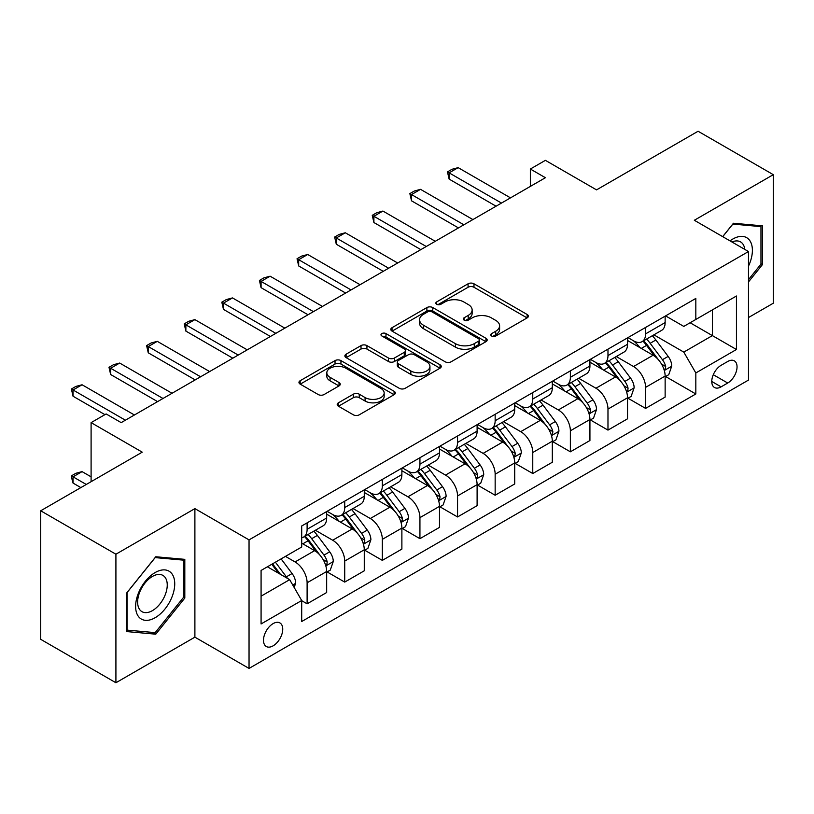 <?xml version="1.0" encoding="UTF-8"?>
<svg xmlns="http://www.w3.org/2000/svg" width="814" height="814" viewBox="0 0 814 814"><rect width="100%" height="100%" fill="white"/><g stroke="black" fill="none" stroke-linecap="round" stroke-linejoin="round"><path stroke-width="1.22" d="M491.625 336.009A2.92 1.689 0 0 0 495.757 336.009L527.136 317.887A4.172 2.411 0 0 0 528.357 316.188A4.172 2.411 0 0 0 527.136 314.479L473.982 283.791A4.172 2.411 0 0 0 468.07 283.791L436.701 301.902A2.92 1.689 0 0 0 435.846 303.103A2.92 1.689 0 0 0 436.701 304.294A2.92 1.689 0 0 0 440.832 304.294L444.892 301.953A13.36 7.713 0 0 1 463.797 301.953L468.223 304.507A13.36 7.713 0 0 1 472.14 309.961A13.36 7.713 0 0 1 468.223 315.415L464.163 317.765A2.92 1.689 0 0 0 463.308 318.956A2.92 1.689 0 0 0 464.163 320.146A2.92 1.689 0 0 0 468.294 320.146L472.354 317.806A13.36 7.713 0 0 1 491.259 317.806L495.685 320.36A13.36 7.713 0 0 1 499.603 325.814A13.36 7.713 0 0 1 495.685 331.278L491.625 333.618A2.92 1.689 0 0 0 490.771 334.808A2.92 1.689 0 0 0 491.625 336.009L491.625 333.618M273.117 645.838A13.614 7.865 120 0 0 282.01 633.841A13.614 7.865 120 0 0 279.924 622.934A13.614 7.865 120 0 0 273.117 623.605A13.614 7.865 120 0 0 264.224 635.602A13.614 7.865 120 0 0 266.31 646.519A13.614 7.865 120 0 0 273.117 645.838M338.431 402.798A4.172 2.411 0 0 0 337.21 404.507A4.172 2.411 0 0 0 338.431 406.206L353.347 414.814A4.172 2.411 0 0 0 359.249 414.814L394.098 394.698A4.172 2.411 0 0 0 395.319 392.999A4.172 2.411 0 0 0 394.098 391.29L340.944 360.602A4.172 2.411 0 0 0 335.032 360.602L300.183 380.718A4.172 2.411 0 0 0 298.962 382.427A4.172 2.411 0 0 0 300.183 384.127L318.203 394.525A4.172 2.411 0 0 0 324.104 394.525L339.021 385.917A4.172 2.411 0 0 0 340.242 384.218A4.172 2.411 0 0 0 339.021 382.509L330.087 377.35A11.172 6.451 0 0 1 326.821 372.792A11.172 6.451 0 0 1 333.709 366.829A11.172 6.451 0 0 1 345.889 368.233L380.881 388.431A11.172 6.451 0 0 1 384.157 392.999A11.172 6.451 0 0 1 377.258 398.952A11.172 6.451 0 0 1 365.079 397.558L359.249 394.19A4.172 2.411 0 0 0 353.347 394.19L338.431 402.798L338.431 406.206M748.483 317.541L773.3 303.215L773.3 174.674L698.086 131.247L596.54 189.876L545.4 160.348L530.352 169.027L545.4 177.717L121.184 422.629L106.135 413.95L91.097 422.629L91.097 481.695M115.914 554.212L115.914 682.753L194.892 637.159L194.892 508.618L115.914 554.212L40.7 510.785L142.236 452.157L91.097 422.629M194.892 508.618L249.043 539.886L748.483 251.536L748.483 380.077L249.043 668.426L249.043 539.886M773.3 174.674L694.322 220.268L748.483 251.536M445.187 361.792A4.172 2.411 0 0 0 451.098 361.792L485.938 341.677A4.172 2.411 0 0 0 487.169 339.967A4.172 2.411 0 0 0 485.938 338.268L432.783 307.57A4.172 2.411 0 0 0 426.882 307.57L392.033 327.696A4.172 2.411 0 0 0 390.812 329.395A4.172 2.411 0 0 0 392.033 331.105L445.187 361.792M383.007 336.64A2.92 1.689 0 0 1 385.978 337.047L385.978 333.577L440.018 364.774A4.172 2.411 0 0 1 441.239 366.483A4.172 2.411 0 0 1 440.018 368.182L405.168 388.309A4.172 2.411 0 0 1 399.267 388.309L346.113 357.621L346.113 354.202A4.172 2.411 0 0 0 344.882 355.911A4.172 2.411 0 0 0 346.113 357.621M346.113 354.202L361.019 345.594A4.172 2.411 0 0 1 366.931 345.594L388.492 358.038A4.172 2.411 0 0 0 394.393 358.038L404.283 352.33A4.172 2.411 0 0 0 405.514 350.631A4.172 2.411 0 0 0 404.283 348.921L381.847 335.958A2.92 1.689 0 0 1 380.983 334.768A2.92 1.689 0 0 1 382.794 333.211A2.92 1.689 0 0 1 385.978 333.577M115.914 682.753L40.7 639.326L40.7 510.785M727.716 361.487L721.102 365.313A13.187 7.611 120 0 0 712.484 376.933A13.187 7.611 120 0 0 714.509 387.505A13.187 7.611 120 0 0 721.102 386.853L727.716 383.028A13.187 7.611 120 0 0 736.334 371.408A13.187 7.611 120 0 0 734.309 360.836A13.187 7.611 120 0 0 727.716 361.487M665.587 315.893L683.791 326.404L695.828 319.454L695.828 298.433L301.699 525.986L301.699 546.998L261.08 570.451L261.08 623.951L301.699 600.508L301.699 621.52L695.828 393.976L695.828 372.954L683.791 352.106L653.876 334.839M695.828 319.454L736.446 296.001L736.446 349.501L695.828 372.954M194.892 637.159L249.043 668.426M530.352 169.027L530.352 186.396M690.109 322.751L712.372 335.612L712.372 309.9L736.446 296.001M683.791 352.106L712.372 335.612L736.446 349.501M261.08 596.163L289.662 579.66L267.399 566.809M301.699 600.681L307.112 603.805L307.112 582.783A17.023 9.829 -120 0 0 295.075 561.945L285.449 556.379M307.112 603.805L326.668 592.511L326.668 571.499A17.023 9.829 -120 0 0 314.631 550.651L301.699 543.182M327.116 571.927L344.719 582.091L344.719 561.07A17.023 9.829 -120 0 0 332.692 540.231L315.405 530.25M344.719 582.091L364.275 570.797L364.275 549.786A17.023 9.829 -120 0 0 352.238 528.937L326.668 514.173M364.733 550.213L382.326 560.378L382.326 539.356A17.023 9.829 -120 0 0 370.299 518.518L353.011 508.536M382.326 560.378L401.882 549.084L401.882 528.072A17.023 9.829 -120 0 0 389.855 507.224L364.275 492.46M402.34 528.5L419.932 538.664L419.932 517.653A17.023 9.829 -120 0 0 407.906 496.805L390.618 486.823M419.932 538.664L439.489 527.38L439.489 506.359A17.023 9.829 -120 0 0 427.462 485.51L401.882 470.746M439.947 506.796L457.549 516.951L457.549 495.94A17.023 9.829 -120 0 0 445.512 475.091L428.235 465.12M457.549 516.951L477.106 505.667L477.106 484.645A17.023 9.829 -120 0 0 465.069 463.797L439.489 449.033M477.553 485.083L495.156 495.238L495.156 474.226A17.023 9.829 -120 0 0 483.119 453.378L465.842 443.406M495.156 495.238L514.713 483.954L514.713 462.932A17.023 9.829 -120 0 0 502.676 442.083L477.106 427.319M515.16 463.37L532.763 473.524L532.763 452.513A17.023 9.829 -120 0 0 520.726 431.664L503.449 421.693M532.763 473.524L552.319 462.24L552.319 441.219A17.023 9.829 -120 0 0 540.282 420.38L514.713 405.606M552.767 441.656L570.37 451.811L570.37 430.799A17.023 9.829 -120 0 0 558.333 409.951L541.056 399.979M570.37 451.811L589.926 440.527L589.926 419.505A17.023 9.829 -120 0 0 577.889 398.667L552.319 383.903M590.374 419.943L607.977 430.107L607.977 409.086A17.023 9.829 -120 0 0 595.94 388.237L578.662 378.266M607.977 430.107L627.533 418.813L627.533 397.792A17.023 9.829 -120 0 0 615.496 376.953L589.926 362.189M627.981 398.229L645.583 408.394L645.583 387.372A17.023 9.829 -120 0 0 633.546 366.524L616.269 356.552M645.583 408.394L665.14 397.1L665.14 376.078A17.023 9.829 -120 0 0 653.103 355.24L627.533 340.476M627.981 337.607L633.546 340.822A17.023 9.829 -120 0 0 642.063 341.666A17.023 9.829 -120 0 0 645.583 333.872L645.583 327.442M590.374 359.32L595.94 362.535A17.023 9.829 -120 0 0 604.456 363.38A17.023 9.829 -120 0 0 607.977 355.586L607.977 349.155M552.767 381.033L558.333 384.249A17.023 9.829 -120 0 0 566.839 385.083A17.023 9.829 -120 0 0 570.37 377.299L570.37 370.869M515.16 402.747L520.726 405.962A17.023 9.829 -120 0 0 529.232 406.797A17.023 9.829 -120 0 0 532.763 399.013L532.763 392.582M477.553 424.46L483.119 427.665A17.023 9.829 -120 0 0 491.625 428.51A17.023 9.829 -120 0 0 495.156 420.726L495.156 414.295M439.947 446.174L445.512 449.379A17.023 9.829 -120 0 0 454.019 450.223A17.023 9.829 -120 0 0 457.549 442.44L457.549 436.009M402.34 467.877L407.906 471.092A17.023 9.829 -120 0 0 416.412 471.937A17.023 9.829 -120 0 0 419.932 464.143L419.932 457.722M364.733 489.59L370.299 492.806A17.023 9.829 -120 0 0 378.805 493.65A17.023 9.829 -120 0 0 382.326 485.856L382.326 479.436M327.116 511.304L332.692 514.519A17.023 9.829 -120 0 0 341.198 515.364A17.023 9.829 -120 0 0 344.719 507.57L344.719 501.149M665.587 376.516L695.828 393.976M642.063 341.666L661.619 330.372A17.023 9.829 -120 0 0 665.14 322.578L665.14 316.158M604.456 363.38L624.002 352.086A17.023 9.829 -120 0 0 627.533 344.291L627.533 337.871M566.839 385.083L586.395 373.799A17.023 9.829 -120 0 0 589.926 366.005L589.926 359.574M529.232 406.797L548.789 395.512A17.023 9.829 -120 0 0 552.319 387.718L552.319 381.288M491.625 428.51L511.182 417.226A17.023 9.829 -120 0 0 514.713 409.432L514.713 403.001M454.019 450.223L473.575 438.939A17.023 9.829 -120 0 0 477.106 431.145L477.106 424.715M416.412 471.937L435.968 460.653A17.023 9.829 -120 0 0 439.489 452.859L439.489 446.428M378.805 493.65L398.361 482.356A17.023 9.829 -120 0 0 401.882 474.572L401.882 468.142M341.198 515.364L360.755 504.07A17.023 9.829 -120 0 0 364.275 496.286L364.275 489.855M301.699 537.769A17.023 9.829 -120 0 0 303.591 537.077L323.148 525.783A17.023 9.829 -120 0 0 326.668 517.999L326.668 511.568M303.591 537.077A17.023 9.829 -120 0 0 307.112 529.283L307.112 522.863M289.662 579.66L301.699 600.508M748.483 281.959L762.474 264.55L762.474 225.844L733.434 223.25L722.669 236.64M126.75 631.583L155.779 634.177L184.809 598.056L184.809 559.35L155.779 556.756L126.75 592.877L126.75 631.583M760.968 263.685L762.474 264.55M183.313 597.191L184.809 598.056M152.717 632.407L155.779 634.177M492.796 336.416L495.685 334.747A13.36 7.713 0 0 0 499.603 329.294L499.603 325.814M472.14 309.961L472.14 313.441A13.36 7.713 0 0 1 468.223 318.895L465.333 320.563M527.085 317.918L473.982 287.261A4.172 2.411 0 0 0 468.07 287.261L437.871 304.701M485.887 341.707L432.783 311.05A4.172 2.411 0 0 0 426.882 311.05L392.083 331.135M478.561 341.168A2.92 1.689 0 0 0 479.415 339.967A2.92 1.689 0 0 0 478.561 338.777L431.898 311.833A2.92 1.689 0 0 0 427.767 311.833L423.483 314.306A13.36 7.713 0 0 0 419.566 319.77A13.36 7.713 0 0 0 423.483 325.224L455.372 343.64A13.36 7.713 0 0 0 474.277 343.64L478.561 341.168L478.561 344.637A2.92 1.689 0 0 0 479.415 343.447L479.415 339.967M419.566 319.77L419.566 323.239A13.36 7.713 0 0 0 423.483 328.693L423.483 325.224M478.561 344.637L474.277 347.11A13.36 7.713 0 0 1 455.372 347.11L423.483 328.693M346.164 357.651L361.019 349.074L361.019 345.594M405.514 350.631L405.514 354.1A4.172 2.411 0 0 1 404.283 355.81L394.393 361.518A4.172 2.411 0 0 1 388.492 361.518L366.931 349.074A4.172 2.411 0 0 0 361.019 349.074M385.978 337.047L439.967 368.223M410.856 370.96A11.172 6.451 0 0 0 423.036 372.354A11.172 6.451 0 0 0 429.934 366.402A11.172 6.451 0 0 0 426.658 361.833L414.326 354.721A4.172 2.411 0 0 0 408.425 354.721L398.524 360.429A4.172 2.411 0 0 0 397.303 362.138A4.172 2.411 0 0 0 398.524 363.838L410.856 370.96L410.856 374.43A11.172 6.451 0 0 0 423.036 375.834A11.172 6.451 0 0 0 429.934 369.871L429.934 366.402M397.303 362.138L397.303 365.608A4.172 2.411 0 0 0 398.524 367.318L398.524 363.838M410.856 374.43L398.524 367.318M384.157 392.999L384.157 396.469A11.172 6.451 0 0 1 377.258 402.431A11.172 6.451 0 0 1 365.079 401.027L359.249 397.659A4.172 2.411 0 0 0 353.347 397.659L338.492 406.237M326.821 372.792L326.821 376.261A11.172 6.451 0 0 0 330.087 380.83L330.087 377.35M338.97 385.948L330.087 380.83M394.047 394.729L340.944 364.072A4.172 2.411 0 0 0 335.032 364.072L300.244 384.157M665.14 376.78L668.752 374.694L671.754 366.005A11.274 6.512 -120 0 0 668.162 356.41L655.87 339.998A32.55 18.793 -120 0 0 652.319 335.744M640.089 347.72A32.55 18.793 -120 0 0 633.424 340.751M664.112 369.871L665.425 368.457L665.669 366.483A11.274 6.512 -120 0 0 662.443 359.707L650.152 343.294A32.55 18.793 -120 0 0 646.601 339.041M643.569 340.791A27.015 15.598 60 0 1 648.005 345.828L658.404 359.717M642.989 341.127A32.55 18.793 60 0 1 646.54 345.38L654.71 356.288M501.475 203.073L449.125 172.853L449.125 179.1L447.466 171.896L451.984 169.292L458.15 167.643L510.5 197.863M496.052 206.196L449.125 179.1M458.15 167.643L449.125 172.853L447.466 171.896M627.533 398.494L631.145 396.408L634.147 387.718A11.274 6.512 -120 0 0 630.555 378.113L618.264 361.711A32.55 18.793 -120 0 0 614.702 357.458M602.482 369.434A32.55 18.793 -120 0 0 595.817 362.464M626.505 391.585L627.818 390.171L628.062 388.197A11.274 6.512 -120 0 0 624.837 381.42L612.545 365.008A32.55 18.793 -120 0 0 608.994 360.755M605.962 362.505A27.015 15.598 60 0 1 610.398 367.541L620.797 381.43M605.382 362.841A32.55 18.793 60 0 1 608.933 367.094L617.104 378.001M589.926 420.197L593.538 418.121L596.54 409.432A11.274 6.512 -120 0 0 592.948 399.827L580.647 383.425A32.55 18.793 -120 0 0 577.095 379.171M564.875 391.147A32.55 18.793 -120 0 0 558.211 384.177M588.898 413.298L590.211 411.884L590.455 409.91A11.274 6.512 -120 0 0 587.23 403.134L574.938 386.721A32.55 18.793 -120 0 0 571.387 382.468M568.355 384.218A27.015 15.598 60 0 1 572.791 389.255L583.19 403.144M567.775 384.554A32.55 18.793 60 0 1 571.326 388.807L579.497 399.715M552.319 441.91L555.931 439.835L558.933 431.145A11.274 6.512 -120 0 0 555.331 421.54L543.04 405.138A32.55 18.793 -120 0 0 539.489 400.875M527.269 412.861A32.55 18.793 -120 0 0 520.604 405.891M551.292 435.012L552.604 433.587L552.848 431.624A11.274 6.512 -120 0 0 549.623 424.847L537.332 408.435A32.55 18.793 -120 0 0 533.77 404.182M530.748 405.932A27.015 15.598 60 0 1 535.185 410.968L545.584 424.857M530.168 406.267A32.55 18.793 60 0 1 533.719 410.521L541.89 421.428M463.858 224.786L411.518 194.566L411.518 200.814L409.859 193.61L414.367 191.005L420.543 189.347L472.893 219.577M458.445 227.91L411.518 200.814M420.543 189.347L411.518 194.566L409.859 193.61M426.251 246.5L373.901 216.28L373.901 222.527L372.252 215.323L376.76 212.719L382.926 211.06L435.276 241.29M420.838 249.623L373.901 222.527M382.926 211.06L373.901 216.28L372.252 215.323M388.644 268.213L336.294 237.983L336.294 244.241L334.646 237.037L339.153 234.432L345.319 232.773L397.67 263.003M383.231 271.337L336.294 244.241M345.319 232.773L336.294 237.983L334.646 237.037M514.713 463.624L518.315 461.538L521.326 452.859A11.274 6.512 -120 0 0 517.724 443.254L505.433 426.841A32.55 18.793 -120 0 0 501.882 422.588M489.662 434.574A32.55 18.793 -120 0 0 482.997 427.594M513.685 456.725L514.997 455.301L515.242 453.337A11.274 6.512 -120 0 0 512.016 446.56L499.715 430.148A32.55 18.793 -120 0 0 496.164 425.895M493.142 427.645A27.015 15.598 60 0 1 497.578 432.682L507.977 446.571M492.562 427.981A32.55 18.793 60 0 1 496.113 432.234L504.283 443.142M351.038 289.926L298.687 259.697L298.687 265.954L297.039 258.75L301.546 256.135L307.712 254.487L360.063 284.717M345.624 293.05L298.687 265.954M307.712 254.487L298.687 259.697L297.039 258.75M748.483 266.127A27.656 15.965 120 0 0 749.765 240.547A27.656 15.965 120 0 0 730.026 240.883M744.779 249.399A20.94 12.088 120 0 0 742.917 244.078A20.94 12.088 120 0 0 740.557 241.89A20.94 12.088 120 0 0 731.949 241.992M732.773 224.074L760.968 226.618L760.968 264.123L748.483 279.66M759.096 225.539L760.968 226.618M722.73 236.671L732.834 224.104M155.179 572.537A27.656 15.965 120 0 0 135.623 606.41A27.656 15.965 120 0 0 155.179 617.704A27.656 15.965 120 0 0 174.735 583.831A27.656 15.965 120 0 0 155.179 572.537M152.432 576.434A20.94 12.088 120 0 0 138.756 594.892A20.94 12.088 120 0 0 141.962 611.67A20.94 12.088 120 0 0 152.432 610.632A20.94 12.088 120 0 0 166.117 592.185A20.94 12.088 120 0 0 162.902 575.406A20.94 12.088 120 0 0 152.432 576.434M183.313 597.629L155.179 632.631L127.045 630.117L127.045 592.602L155.179 557.61L183.313 560.124L183.313 597.629M181.441 559.045L183.313 560.124M477.106 485.337L480.708 483.251L483.719 474.572A11.274 6.512 -120 0 0 480.118 464.967L467.826 448.555A32.55 18.793 -120 0 0 464.275 444.302M452.045 456.288A32.55 18.793 -120 0 0 445.39 449.308M476.078 478.439L477.38 477.014L477.635 475.05A11.274 6.512 -120 0 0 474.399 468.264L462.108 451.862A32.55 18.793 -120 0 0 458.557 447.608M455.535 449.359A27.015 15.598 60 0 1 459.961 454.395L470.37 468.284M454.945 449.694A32.55 18.793 60 0 1 458.496 453.947L466.676 464.855M313.431 311.64L261.08 281.41L261.08 287.668L259.432 280.454L263.94 277.849L270.106 276.2L322.456 306.43M308.018 314.764L261.08 287.668M270.106 276.2L261.08 281.41L259.432 280.454M439.489 507.051L443.101 504.965L446.113 496.286A11.274 6.512 -120 0 0 442.511 486.68L430.219 470.268A32.55 18.793 -120 0 0 426.668 466.015M414.438 478.001A32.55 18.793 -120 0 0 407.773 471.021M438.461 500.142L439.774 498.728L440.028 496.764A11.274 6.512 -120 0 0 436.792 489.977L424.501 473.575A32.55 18.793 -120 0 0 420.95 469.322M417.918 471.062A27.015 15.598 60 0 1 422.354 476.109L432.763 489.997M417.338 471.398A32.55 18.793 60 0 1 420.889 475.651L429.07 486.569M275.824 333.353L223.474 303.123L223.474 309.381L221.815 302.167L226.333 299.562L232.499 297.914L284.849 328.144M270.411 336.477L223.474 309.381M232.499 297.914L223.474 303.123L221.815 302.167M401.882 528.764L405.494 526.678L408.506 517.999A11.274 6.512 -120 0 0 404.904 508.394L392.613 491.982A32.55 18.793 -120 0 0 389.061 487.728M376.831 499.715A32.55 18.793 -120 0 0 370.167 492.735M400.854 521.855L402.167 520.441L402.411 518.477A11.274 6.512 -120 0 0 399.186 511.691L386.894 495.288A32.55 18.793 -120 0 0 383.343 491.035M380.311 492.775A27.015 15.598 60 0 1 384.747 497.822L395.156 511.711M379.731 493.111A32.55 18.793 60 0 1 383.282 497.364L391.463 508.282M238.217 355.067L185.867 324.837L185.867 331.094L184.208 323.88L188.726 321.276L194.892 319.627L247.242 349.847M232.804 358.191L185.867 331.094M194.892 319.627L185.867 324.837L184.208 323.88M364.275 550.478L367.887 548.392L370.899 539.713A11.274 6.512 -120 0 0 367.297 530.107L355.006 513.695A32.55 18.793 -120 0 0 351.455 509.442M339.224 521.428A32.55 18.793 -120 0 0 332.56 514.448M363.248 543.569L364.56 542.155L364.804 540.191A11.274 6.512 -120 0 0 361.579 533.404L349.287 516.992A32.55 18.793 -120 0 0 345.736 512.739M342.704 514.489A27.015 15.598 60 0 1 347.14 519.536L357.55 533.424M342.124 514.824A32.55 18.793 60 0 1 345.675 519.078L353.846 529.995M200.61 376.78L148.26 346.55L148.26 352.808L146.601 345.594L151.119 342.989L157.285 341.341L209.636 371.56M195.197 379.904L148.26 352.808M157.285 341.341L148.26 346.55L146.601 345.594M326.668 572.191L330.281 570.105L333.292 561.416A11.274 6.512 -120 0 0 329.69 551.821L317.399 535.409A32.55 18.793 -120 0 0 313.848 531.155M325.641 565.282L326.953 563.868L327.197 561.904A11.274 6.512 -120 0 0 323.972 555.117L311.681 538.705A32.55 18.793 -120 0 0 308.13 534.452M305.097 536.202A27.015 15.598 60 0 1 309.534 541.249L319.933 555.138M304.517 536.538A32.55 18.793 60 0 1 308.068 540.791L316.239 551.699M163.004 398.484L110.653 368.264L110.653 374.521L108.995 367.307L113.512 364.703L119.678 363.054L172.029 393.274M157.58 401.617L110.653 374.521M119.678 363.054L110.653 368.264L108.995 367.307M294.18 587.474L295.675 583.129A11.274 6.512 -120 0 0 292.084 573.534L281.115 558.892M287.393 578.347A11.274 6.512 -120 0 0 286.365 576.831L275.397 562.189M272.568 563.817L280.454 574.338M271.784 564.275L278.469 573.198M91.097 476.831L82.072 471.621L73.046 476.831L86.284 484.472M73.046 483.078L71.388 476.912L71.388 475.875L73.046 476.831L73.046 483.078L80.861 487.596M71.388 475.875L75.906 473.27L82.072 471.621M125.397 420.197L73.046 389.977L73.046 396.235L71.388 389.021L75.906 386.416L82.072 384.768L134.422 414.987M104.935 414.641L73.046 396.235M82.072 384.768L73.046 389.977L71.388 389.021M295.075 561.945L314.631 550.651M332.692 540.231L352.238 528.937M370.299 518.518L389.855 507.224M407.906 496.805L427.462 485.51M445.512 475.091L465.069 463.797M483.119 453.378L502.676 442.083M520.726 431.664L540.282 420.38M558.333 409.951L577.889 398.667M595.94 388.237L615.496 376.953M633.546 366.524L653.103 355.24M645.583 333.872L665.14 322.578M645.583 387.372L665.14 376.078M607.977 409.086L627.533 397.792M607.977 355.586L627.533 344.291M570.37 430.799L589.926 419.505M570.37 377.299L589.926 366.005M532.763 452.513L552.319 441.219M532.763 399.013L552.319 387.718M495.156 474.226L514.713 462.932M495.156 420.726L514.713 409.432M457.549 495.94L477.106 484.645M457.549 442.44L477.106 431.145M419.932 517.653L439.489 506.359M419.932 464.143L439.489 452.859M382.326 539.356L401.882 528.072M382.326 485.856L401.882 474.572M344.719 561.07L364.275 549.786M344.719 507.57L364.275 496.286M307.112 582.783L326.668 571.499M307.112 529.283L326.668 517.999M713.288 374.705L727.716 383.028M711.772 381.471L721.102 386.853M495.685 334.747L495.685 331.278M464.163 320.146L464.163 317.765M468.223 318.895L468.223 315.415M436.701 304.294L436.701 301.902M468.07 287.261L468.07 283.791M473.982 287.261L473.982 283.791M527.136 317.887L527.136 314.479M392.033 331.105L392.033 327.696M426.882 311.05L426.882 307.57M432.783 311.05L432.783 307.57M485.938 341.677L485.938 338.268M455.372 347.11L455.372 343.64M474.277 347.11L474.277 343.64M366.931 349.074L366.931 345.594M388.492 361.518L388.492 358.038M394.393 361.518L394.393 358.038M404.283 355.81L404.283 352.33M440.018 368.182L440.018 364.774M353.347 397.659L353.347 394.19M359.249 397.659L359.249 394.19M365.079 401.027L365.079 397.558M339.021 385.917L339.021 382.509M300.183 384.127L300.183 380.718M335.032 364.072L335.032 360.602M340.944 364.072L340.944 360.602M394.098 394.698L394.098 391.29M664.295 370.492L671.682 366.229M650.152 343.294L655.87 339.998M641.29 348.412L646.54 345.38M662.443 359.707L668.162 356.41M661.548 364.112L665.669 366.483M626.688 392.206L634.075 387.932M612.545 365.008L618.264 361.711M603.683 370.126L608.933 367.094M624.837 381.42L630.555 378.113M623.941 385.816L628.062 388.197M589.082 413.909L596.469 409.646M574.938 386.721L580.647 383.425M566.066 391.839L571.326 388.807M587.23 403.134L592.948 399.827M586.334 407.529L590.455 409.91M551.475 435.622L558.862 431.359M537.332 408.435L543.04 405.138M528.459 413.553L533.719 410.521M549.623 424.847L555.331 421.54M548.728 429.243L552.848 431.624M513.868 457.336L521.255 453.072M499.715 430.148L505.433 426.841M490.852 435.266L496.113 432.234M512.016 446.56L517.724 443.254M511.121 450.956L515.242 453.337M476.261 479.049L483.648 474.786M462.108 451.862L467.826 448.555M453.245 456.98L458.496 453.947M474.399 468.264L480.118 464.967M473.514 472.669L477.635 475.05M438.654 500.763L446.041 496.499M424.501 473.575L430.219 470.268M415.639 478.693L420.889 475.651M436.792 489.977L442.511 486.68M435.907 494.383L440.028 496.764M401.048 522.476L408.425 518.213M386.894 495.288L392.613 491.982M378.032 500.407L383.282 497.364M399.186 511.691L404.904 508.394M398.29 516.096L402.411 518.477M363.431 544.19L370.818 539.926M349.287 516.992L355.006 513.695M340.425 522.11L345.675 519.078M361.579 533.404L367.297 530.107M360.683 537.81L364.804 540.191M325.824 565.903L333.211 561.64M311.681 538.705L317.399 535.409M302.818 543.823L308.068 540.791M323.972 555.117L329.69 551.821M323.077 559.523L327.197 561.904M292.745 585.001L295.604 583.353M286.365 576.831L292.084 573.534"/></g></svg>
